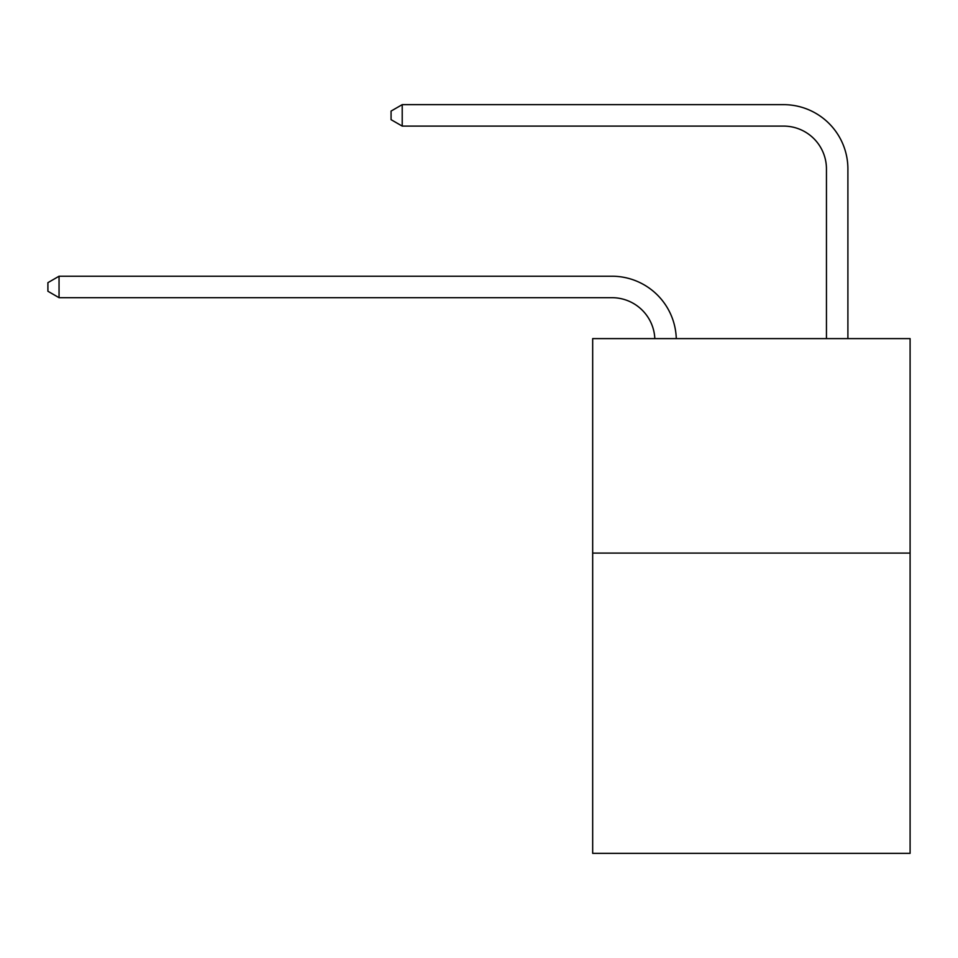 <?xml version="1.0" encoding="UTF-8"?>
<svg xmlns="http://www.w3.org/2000/svg" width="958" height="958" viewBox="0 0 958 958"><rect width="100%" height="100%" fill="white"/><g stroke="black" fill="none" stroke-linecap="round" stroke-linejoin="round"><path stroke-width="1.44" d="M910.1 553.077L910.1 853.35L592.679 853.35L592.679 338.605L910.1 338.605L910.1 553.077L592.679 553.077M611.97 297.687A42.894 42.894 0 0 1 654.829 338.605A42.894 42.894 0 0 0 611.97 297.687A42.894 42.894 0 0 1 654.829 338.605A42.894 42.894 0 0 0 611.97 297.687A42.894 42.894 0 0 1 654.829 338.605A42.894 42.894 0 0 0 611.97 297.687A42.894 42.894 0 0 1 654.829 338.605A42.894 42.894 0 0 0 611.97 297.687A42.894 42.894 0 0 1 654.829 338.605A42.894 42.894 0 0 0 611.97 297.687A42.894 42.894 0 0 1 654.829 338.605A42.894 42.894 0 0 0 611.97 297.687A42.894 42.894 0 0 1 654.829 338.605A42.894 42.894 0 0 0 611.97 297.687A42.894 42.894 0 0 1 654.829 338.605A42.894 42.894 0 0 0 611.97 297.687L59.049 297.687L47.9 291.244L47.9 282.67L59.049 276.227L611.97 276.227A64.342 64.342 0 0 1 676.288 338.605M826.455 338.605L826.455 168.991A42.894 42.894 0 0 0 783.56 126.097L402.216 126.097L391.068 119.666L391.068 111.08L402.216 104.65L783.56 104.65A64.342 64.342 0 0 1 847.902 168.991L847.902 338.605M59.049 297.687L59.049 276.227L611.97 276.227M826.455 168.991A42.894 42.894 0 0 0 783.56 126.097A42.894 42.894 0 0 1 826.455 168.991A42.894 42.894 0 0 0 783.56 126.097A42.894 42.894 0 0 1 826.455 168.991A42.894 42.894 0 0 0 783.56 126.097A42.894 42.894 0 0 1 826.455 168.991A42.894 42.894 0 0 0 783.56 126.097A42.894 42.894 0 0 1 826.455 168.991A42.894 42.894 0 0 0 783.56 126.097A42.894 42.894 0 0 1 826.455 168.991A42.894 42.894 0 0 0 783.56 126.097A42.894 42.894 0 0 1 826.455 168.991A42.894 42.894 0 0 0 783.56 126.097A42.894 42.894 0 0 1 826.455 168.991A42.894 42.894 0 0 0 783.56 126.097M402.216 126.097L402.216 104.65L783.56 104.65"/></g></svg>
